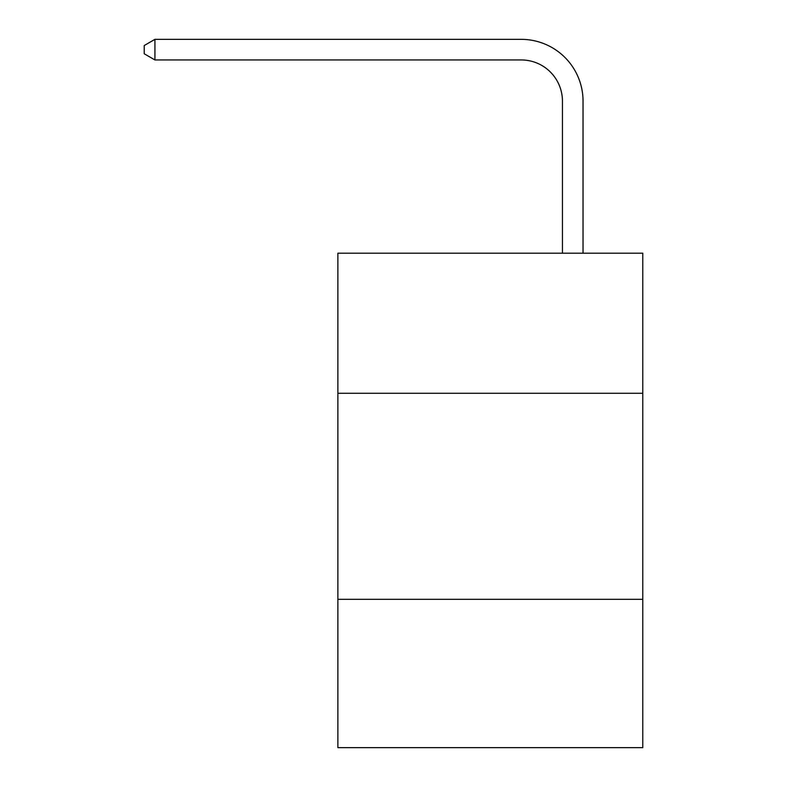 <?xml version="1.0" encoding="UTF-8"?>
<svg xmlns="http://www.w3.org/2000/svg" width="787" height="787" viewBox="0 0 787 787"><rect width="100%" height="100%" fill="white"/><g stroke="black" fill="none" stroke-linecap="round" stroke-linejoin="round"><path stroke-width="1.18" d="M642.782 393.293L642.782 253.198L337.879 253.198L337.879 393.293L642.782 393.293L642.782 747.65L337.879 747.65L337.879 393.293M642.782 599.31L337.879 599.31M562.439 253.198L562.439 101.159A41.199 41.199 64 0 0 521.23 59.95L154.931 59.95L144.218 53.772L144.218 45.528L154.931 39.35L521.23 39.35A61.809 61.809 -116 0 1 583.039 101.159L583.039 253.198M562.439 101.159A41.199 41.199 64 0 0 521.23 59.95A41.199 41.199 64 0 1 562.439 101.159A41.199 41.199 64 0 0 521.23 59.95A41.199 41.199 64 0 1 562.439 101.159A41.199 41.199 64 0 0 521.23 59.95A41.199 41.199 64 0 1 562.439 101.159A41.199 41.199 64 0 0 521.23 59.95A41.199 41.199 64 0 1 562.439 101.159A41.199 41.199 64 0 0 521.23 59.95A41.199 41.199 64 0 1 562.439 101.159A41.199 41.199 64 0 0 521.23 59.95A41.199 41.199 64 0 1 562.439 101.159A41.199 41.199 64 0 0 521.23 59.95A41.199 41.199 64 0 1 562.439 101.159A41.199 41.199 64 0 0 521.23 59.95A41.199 41.199 64 0 1 562.439 101.159A41.199 41.199 64 0 0 521.23 59.95A41.199 41.199 64 0 1 562.439 101.159A41.199 41.199 64 0 0 521.23 59.95A41.199 41.199 64 0 1 562.439 101.159A41.199 41.199 64 0 0 521.23 59.95A41.199 41.199 64 0 1 562.439 101.159A41.199 41.199 64 0 0 521.23 59.95A41.199 41.199 64 0 1 562.439 101.159A41.199 41.199 64 0 0 521.23 59.95A41.199 41.199 64 0 1 562.439 101.159A41.199 41.199 64 0 0 521.23 59.95A41.199 41.199 64 0 1 562.439 101.159M154.931 39.35L521.23 39.35L154.931 39.35L521.23 39.35L154.931 39.35L521.23 39.35L154.931 39.35L521.23 39.35L154.931 39.35L521.23 39.35L154.931 39.35L521.23 39.35L154.931 39.35L521.23 39.35L154.931 39.35L521.23 39.35L154.931 39.35L521.23 39.35L154.931 39.35L521.23 39.35L154.931 39.35L521.23 39.35L154.931 39.35L521.23 39.35L154.931 39.35L521.23 39.35L154.931 39.35L521.23 39.35L154.931 39.35L154.931 59.95"/></g></svg>
